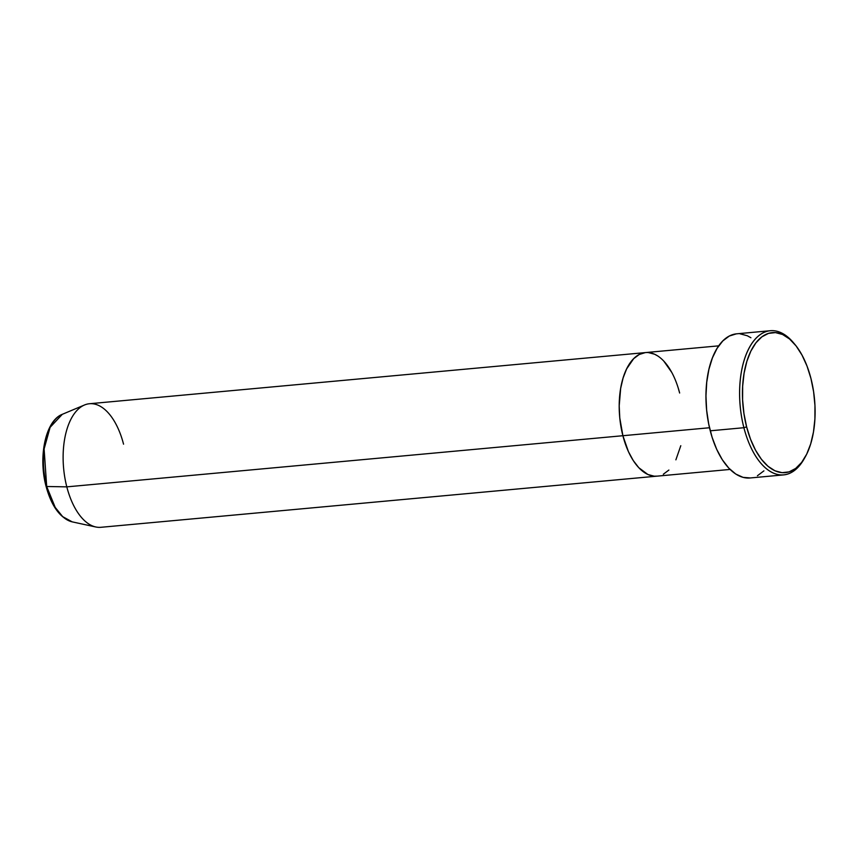 <?xml version="1.0" encoding="UTF-8"?>
<svg xmlns="http://www.w3.org/2000/svg" width="858" height="858" viewBox="0 0 858 858"><rect width="100%" height="100%" fill="white"/><g stroke="black" fill="none" stroke-linecap="round" stroke-linejoin="round"><path stroke-width="1.29" d="M770.377 330.716L736.722 333.816A72.394 36.958 84.7 0 0 710.252 430.802L743.897 427.713A72.394 36.958 84.7 0 0 804.193 458.794L805.179 457.035A70.324 35.907 -95.3 0 1 746.61 426.834L743.897 427.713L710.252 430.802A72.394 36.958 84.7 0 0 749.989 477.981L783.633 474.892A72.394 36.958 -95.3 0 1 743.897 427.713A72.394 36.958 -95.3 0 1 770.377 330.716A72.394 36.958 -95.3 0 1 794.165 343.586A72.394 36.958 84.7 0 0 793.521 342.792A72.394 36.958 84.7 0 0 750.214 346.117A72.394 36.958 84.7 0 0 743.897 427.713L746.61 426.834L750.525 439.21L755.523 450.171L761.421 459.309L767.974 466.269L774.956 470.795L782.078 472.683L789.07 471.889L795.666 468.436L801.619 462.451L806.692 454.172L810.692 443.908L813.459 432.057L814.896 419.079L814.95 405.469L813.609 391.752L810.939 378.442A70.324 35.907 -95.3 0 1 805.179 457.035M709.502 427.745L622.887 435.714A62.055 31.682 84.7 0 0 656.949 476.158A62.055 31.682 -95.3 0 1 622.887 435.714L619.776 417.943L619.208 405.823L620.656 388.417L623.101 377.96L626.63 368.897L633.644 358.687L639.21 354.504L645.237 352.617L639.21 354.504L633.644 358.687L626.63 368.897L623.101 377.96L620.656 388.417L619.208 405.823L619.776 417.943L622.887 435.714L709.502 427.745M804.686 457.904A72.394 36.958 -95.3 0 1 783.633 474.892M680.791 445.71L675.889 459.834L680.791 445.71M668.875 470.055L663.32 474.238L668.875 470.055M718.714 345.849L89.5 403.732A62.055 31.682 84.7 0 0 66.806 486.861L46.686 486.497L44.112 448.959L50.107 427.338L62.323 414.307A54.697 27.928 84.7 0 0 46.686 486.497L46.053 486.282C51.512 506.392 60.232 518.243 72.222 521.868L62.688 516.645L55.191 507.378L46.686 486.497A54.697 27.928 84.7 0 0 72.222 521.868L95.774 526.984A62.055 31.682 -95.3 0 1 66.806 486.861L622.887 435.714A62.055 31.682 -95.3 0 1 645.581 352.584A62.055 31.682 84.7 0 0 622.887 435.714L628.431 451.651L633.268 460.564L638.781 467.707L647.897 474.506L654.171 476.179L657.292 476.126L654.171 476.179L647.897 474.506L638.781 467.707L633.268 460.564L628.431 451.651L622.887 435.714L66.806 486.861L46.686 486.497L46.278 485.928M648.348 352.563L654.633 354.236L657.743 355.952L654.633 354.236L648.348 352.563M663.738 361.036L671.771 372.426L663.738 361.036M678.045 387.43L679.643 393.018L678.045 387.43M810.939 378.442L807.024 366.076L802.015 355.105L796.127 345.967L789.564 339.007L782.593 334.491L775.471 332.593L768.478 333.387L761.883 336.84L755.93 342.825L750.857 351.115L746.857 361.379L744.09 373.219L742.653 386.207L742.599 399.817L743.94 413.535L746.61 426.834A70.324 35.907 -95.3 0 1 752.756 347.565A70.324 35.907 -95.3 0 1 794.819 344.337A70.324 35.907 -95.3 0 1 810.939 378.442M763.91 470.86L757.421 475.75M750.385 477.949L743.082 477.37L735.799 474.056L728.796 468.125L722.35 459.791L716.72 449.388L712.108 437.323L708.708 424.045L706.627 410.07L705.962 395.935L706.735 382.185L708.912 369.337L712.408 357.904L717.106 348.316L722.801 340.937L729.289 336.046L736.325 333.848M739.961 333.794L747.286 335.746L750.911 337.741M123.552 444.176A62.055 31.682 -95.3 0 0 84.545 404.976A62.055 31.682 -95.3 0 0 66.806 486.861A62.055 31.682 84.7 0 0 100.858 527.305L730.083 469.433M645.581 352.584A62.055 31.682 -95.3 0 1 679.643 393.018M49.217 495.205L52.96 503.421M46.471 436.872L44.391 445.752L43.308 455.48M43.275 465.68L44.273 475.965M793.521 342.792L794.819 344.337M84.545 404.976L62.323 414.307C45.495 420.624 38.095 456.831 46.053 486.282"/></g></svg>
